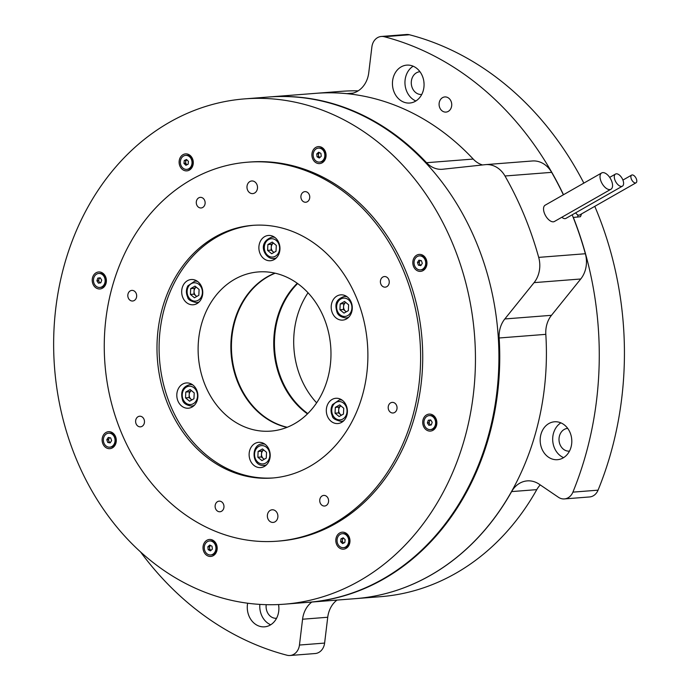 <?xml version="1.0" encoding="UTF-8"?>
<svg xmlns="http://www.w3.org/2000/svg" width="690" height="690" viewBox="0 0 690 690"><rect width="100%" height="100%" fill="white"/><g stroke="black" fill="none" stroke-linecap="round" stroke-linejoin="round"><path stroke-width="1.03" d="M102.879 443.782A8.513 7.072 -94.5 0 0 112.392 447.879A8.513 7.072 -94.5 0 0 115.532 436.563A8.513 7.072 -94.5 0 0 106.01 432.466A8.513 7.072 -94.5 0 0 102.879 443.782M92.978 284.073A8.513 7.072 -94.5 0 0 102.491 288.17A8.513 7.072 -94.5 0 0 105.63 276.854A8.513 7.072 -94.5 0 0 96.108 272.757A8.513 7.072 -94.5 0 0 92.978 284.073M179.874 165.997A8.513 7.072 -94.5 0 0 189.388 170.085A8.513 7.072 -94.5 0 0 192.527 158.778A8.513 7.072 -94.5 0 0 183.005 154.681A8.513 7.072 -94.5 0 0 179.874 165.997M312.656 158.717A8.513 7.072 -94.5 0 0 322.178 162.805A8.513 7.072 -94.5 0 0 325.318 151.498A8.513 7.072 -94.5 0 0 315.796 147.401A8.513 7.072 -94.5 0 0 312.656 158.717M413.56 266.495A8.513 7.072 -94.5 0 0 423.074 270.592A8.513 7.072 -94.5 0 0 426.213 259.276A8.513 7.072 -94.5 0 0 416.691 255.188A8.513 7.072 -94.5 0 0 413.56 266.495M423.462 426.204A8.513 7.072 -94.5 0 0 432.975 430.301A8.513 7.072 -94.5 0 0 436.115 418.985A8.513 7.072 -94.5 0 0 426.593 414.897A8.513 7.072 -94.5 0 0 423.462 426.204M336.565 544.289A8.513 7.072 -94.5 0 0 346.078 548.377A8.513 7.072 -94.5 0 0 349.218 537.07A8.513 7.072 -94.5 0 0 339.704 532.973A8.513 7.072 -94.5 0 0 336.565 544.289M203.774 551.569A8.513 7.072 -94.5 0 0 213.296 555.657A8.513 7.072 -94.5 0 0 216.427 544.35A8.513 7.072 -94.5 0 0 206.914 540.253A8.513 7.072 -94.5 0 0 203.774 551.569M247.538 189.974A6.339 5.261 -94.5 0 0 252.738 193.605A6.339 5.261 -94.5 0 0 256.947 184.601A6.339 5.261 -94.5 0 0 251.746 180.97A6.339 5.261 -94.5 0 0 247.538 189.974M267.918 518.785A6.339 5.261 -94.5 0 0 273.119 522.416A6.339 5.261 -94.5 0 0 277.337 513.412A6.339 5.261 -94.5 0 0 272.136 509.789A6.339 5.261 -94.5 0 0 267.918 518.785M136.094 423.789A5.322 4.425 -94.5 0 0 140.458 426.843A5.322 4.425 -94.5 0 0 144.003 419.279A5.322 4.425 -94.5 0 0 139.63 416.225A5.322 4.425 -94.5 0 0 136.094 423.789M128.288 297.959A5.322 4.425 -94.5 0 0 132.661 301.012A5.322 4.425 -94.5 0 0 136.197 293.448A5.322 4.425 -94.5 0 0 131.833 290.395A5.322 4.425 -94.5 0 0 128.288 297.959M196.754 204.93A5.322 4.425 -94.5 0 0 201.118 207.975A5.322 4.425 -94.5 0 0 204.663 200.419A5.322 4.425 -94.5 0 0 200.29 197.366A5.322 4.425 -94.5 0 0 196.754 204.93M301.375 199.194A5.322 4.425 -94.5 0 0 305.748 202.239A5.322 4.425 -94.5 0 0 309.284 194.684A5.322 4.425 -94.5 0 0 304.92 191.63A5.322 4.425 -94.5 0 0 301.375 199.194M380.871 284.116A5.322 4.425 -94.5 0 0 385.236 287.161A5.322 4.425 -94.5 0 0 388.781 279.597A5.322 4.425 -94.5 0 0 384.408 276.552A5.322 4.425 -94.5 0 0 380.871 284.116M388.668 409.946A5.322 4.425 -94.5 0 0 393.041 412.991A5.322 4.425 -94.5 0 0 396.578 405.435A5.322 4.425 -94.5 0 0 392.213 402.382A5.322 4.425 -94.5 0 0 388.668 409.946M320.212 502.976A5.322 4.425 -94.5 0 0 324.576 506.029A5.322 4.425 -94.5 0 0 328.121 498.465A5.322 4.425 -94.5 0 0 323.748 495.411A5.322 4.425 -94.5 0 0 320.212 502.976M215.591 508.711A5.322 4.425 -94.5 0 0 219.955 511.764A5.322 4.425 -94.5 0 0 223.5 504.2A5.322 4.425 -94.5 0 0 219.127 501.147A5.322 4.425 -94.5 0 0 215.591 508.711M177.934 400.959A12.67 10.531 -94.5 0 0 188.327 408.213A12.67 10.531 -94.5 0 0 196.762 390.212A12.67 10.531 -94.5 0 0 186.36 382.95A12.67 10.531 -94.5 0 0 177.934 400.959M192.208 406.005A12.67 10.531 -94.5 0 0 193.002 406.462M182.807 297.519A12.67 10.531 -94.5 0 0 193.209 304.782A12.67 10.531 -94.5 0 0 201.635 286.781A12.67 10.531 -94.5 0 0 191.242 279.519A12.67 10.531 -94.5 0 0 182.807 297.519M197.09 302.574A12.67 10.531 -94.5 0 0 197.883 303.031M260.009 253.472A12.67 10.531 -94.5 0 0 270.411 260.734A12.67 10.531 -94.5 0 0 278.838 242.725A12.67 10.531 -94.5 0 0 268.436 235.463A12.67 10.531 -94.5 0 0 260.009 253.472M274.292 258.526A12.67 10.531 -94.5 0 0 275.077 258.974M332.33 312.855A12.67 10.531 -94.5 0 0 342.732 320.108A12.67 10.531 -94.5 0 0 351.158 302.108A12.67 10.531 -94.5 0 0 340.757 294.846A12.67 10.531 -94.5 0 0 332.33 312.855M346.613 317.9A12.67 10.531 -94.5 0 0 347.398 318.357M327.448 416.286A12.67 10.531 -94.5 0 0 337.85 423.548A12.67 10.531 -94.5 0 0 346.277 405.539A12.67 10.531 -94.5 0 0 335.875 398.277A12.67 10.531 -94.5 0 0 327.448 416.286M341.731 421.331A12.67 10.531 -94.5 0 0 342.516 421.788M250.246 460.334A12.67 10.531 -94.5 0 0 260.647 467.596A12.67 10.531 -94.5 0 0 269.074 449.595A12.67 10.531 -94.5 0 0 258.681 442.333A12.67 10.531 -94.5 0 0 250.246 460.334M264.529 465.388A12.67 10.531 -94.5 0 0 265.322 465.836M273.344 477.937A126.718 105.303 85.5 0 1 170.395 405.254A126.718 105.303 85.5 0 1 253.635 225.285M356.583 297.977A126.718 105.303 85.5 0 1 272.291 478.032A126.718 105.303 85.5 0 1 168.291 405.418A126.718 105.303 85.5 0 1 252.575 225.363A126.718 105.303 85.5 0 1 356.583 297.977M121.216 432.276A190.078 157.95 85.5 0 1 247.65 162.193A190.078 157.95 85.5 0 1 403.659 271.11A190.078 157.95 85.5 0 1 277.225 541.193A190.078 157.95 85.5 0 1 121.216 432.276M247.65 162.193L249.754 162.029A190.078 157.95 85.5 0 1 405.763 270.946A190.078 157.95 85.5 0 1 279.329 541.029L277.225 541.193M76.254 458.979A253.437 210.597 85.5 0 1 244.829 98.868A253.437 210.597 85.5 0 1 452.838 244.088A253.437 210.597 85.5 0 1 284.263 604.198A253.437 210.597 85.5 0 1 76.254 458.979M244.829 98.868L268.298 97.031A253.437 210.597 85.5 0 1 476.307 242.25A253.437 210.597 85.5 0 1 307.731 602.361L284.263 604.198M286.937 427.369A79.833 66.335 85.5 0 1 237.981 382.821A79.833 66.335 85.5 0 1 274.905 273.145M323.86 317.685A79.833 66.335 85.5 0 1 270.756 431.121A79.833 66.335 85.5 0 1 205.232 385.374A79.833 66.335 85.5 0 1 258.336 271.938A79.833 66.335 85.5 0 1 323.86 317.685M263.563 443.342A12.67 10.531 -94.5 0 0 262.856 443.911M340.765 399.286A12.67 10.531 -94.5 0 0 340.049 399.855M345.647 295.855A12.67 10.531 -94.5 0 0 344.931 296.424M273.326 236.48A12.67 10.531 -94.5 0 0 272.61 237.049M196.124 280.528A12.67 10.531 -94.5 0 0 195.417 281.097M191.242 383.959A12.67 10.531 -94.5 0 0 190.535 384.528M307.447 413.879A79.833 66.335 85.5 0 1 297.261 283.279M287.213 427.257A79.833 66.335 85.5 0 1 231.719 354.091A79.833 66.335 85.5 0 1 275.189 273.206M343.577 306.576A5.072 4.209 -94.5 0 0 344.025 309.155A5.072 4.209 -94.5 0 0 345.474 311.164L343.439 309.491L343.715 303.66L345.794 302.479A5.072 4.209 -94.5 0 0 343.577 306.576M346.268 311.811L345.474 311.164A5.072 4.209 -94.5 0 0 346.397 311.742M344.552 301.452L348.623 304.799L348.346 310.629L344 313.105L339.929 309.758L340.196 303.936L344.552 301.452M343.439 309.491L339.929 309.758M343.715 303.66L340.196 303.936M340.912 405.91A5.072 4.209 -94.5 0 0 339.377 407.54A5.072 4.209 -94.5 0 0 338.695 410.007L338.833 407.091L340.912 405.91M338.695 410.007A5.072 4.209 -94.5 0 0 340.593 414.595L338.557 412.922L338.695 410.007M341.515 415.173A5.072 4.209 85.5 0 1 340.593 414.595L341.386 415.242M343.741 408.23L343.465 414.06L339.118 416.536L335.047 413.198L335.323 407.367L339.67 404.883L343.741 408.23M338.557 412.922L335.047 413.198M338.833 407.091L335.323 407.367M263.718 449.966A5.072 4.209 -94.5 0 0 261.493 454.063L261.631 451.148L263.709 449.958M264.192 459.298L263.399 458.643A5.072 4.209 85.5 0 1 261.493 454.063L261.363 456.97L257.844 457.246L258.12 451.424L262.467 448.94L266.538 452.286L266.271 458.108L261.915 460.592L257.844 457.246M264.322 459.221A5.072 4.209 -94.5 0 1 263.399 458.643L261.363 456.97M261.631 451.148L258.12 451.424M191.872 399.915L189.043 397.595L189.181 394.68A5.072 4.209 -94.5 0 0 189.621 397.259A5.072 4.209 -94.5 0 0 191.078 399.269A5.072 4.209 -94.5 0 0 192.001 399.846M189.319 391.765L189.181 394.68A5.072 4.209 85.5 0 1 191.397 390.583L189.319 391.765L185.8 392.041L190.147 389.557L194.226 392.903L193.95 398.734L189.603 401.209L185.524 397.871L185.8 392.041M189.043 397.595L185.524 397.871M196.754 296.484L193.925 294.164L194.192 288.334L196.27 287.152A5.072 4.209 -94.5 0 0 194.744 288.782A5.072 4.209 -94.5 0 0 194.054 291.249A5.072 4.209 -94.5 0 0 195.96 295.838A5.072 4.209 -94.5 0 0 196.883 296.407M190.405 294.432L190.682 288.61L195.029 286.126L199.1 289.472L198.832 295.303L194.476 297.778L190.405 294.432L193.925 294.164M194.192 288.334L190.682 288.61M273.947 252.428L271.118 250.108L271.394 244.286L273.473 243.096A5.072 4.209 -94.5 0 0 271.256 247.193A5.072 4.209 -94.5 0 0 273.154 251.781A5.072 4.209 -94.5 0 0 274.077 252.359M267.884 244.553L272.231 242.078L276.302 245.416L276.026 251.246L271.679 253.73L267.608 250.384L267.884 244.553L271.394 244.286M271.118 250.108L267.608 250.384M621.552 186.412A6.969 3.614 -119.7 0 1 615.42 181.16A6.969 3.614 -119.7 0 1 615.489 174.061A6.969 3.614 -119.7 0 1 616.334 173.802A6.969 3.614 -119.7 0 1 622.466 179.055A6.969 3.614 -119.7 0 1 622.397 186.162A6.969 3.614 -119.7 0 1 621.552 186.412M622.397 186.162L565.912 218.394A6.969 3.614 -119.7 0 1 565.067 218.652A6.969 3.614 -119.7 0 1 561.841 217.255M609.805 189.578A9.375 4.856 -119.7 0 1 601.551 182.514A9.375 4.856 -119.7 0 1 601.645 172.957A9.375 4.856 -119.7 0 1 602.784 172.612A9.375 4.856 -119.7 0 1 611.038 179.685A9.375 4.856 -119.7 0 1 610.943 189.241A9.375 4.856 -119.7 0 1 609.805 189.578M610.943 189.241L554.45 221.473A9.375 4.856 -119.7 0 1 553.32 221.818A9.375 4.856 -119.7 0 1 545.066 214.745A9.375 4.856 -119.7 0 1 545.16 205.189L601.645 172.957M572.174 214.823A316.788 263.252 85.5 0 1 585.361 253.739A25.34 21.062 85.5 0 1 580.739 278.993L551.482 315.313A25.34 21.062 -94.5 0 0 545.816 334.348L499.155 337.988A25.34 21.062 85.5 0 1 504.821 318.961L534.077 282.633A25.34 21.062 -94.5 0 0 538.7 257.379A316.788 263.252 -94.5 0 0 524.227 215.323A316.788 263.252 -94.5 0 0 504.985 175.993A25.34 21.062 -94.5 0 0 485.726 164.617A25.34 21.062 -94.5 0 0 485.208 164.668L442.799 169.231A25.34 21.062 85.5 0 1 442.29 169.283A25.34 21.062 85.5 0 1 426.549 162.711L473.211 159.062A25.34 21.062 -94.5 0 0 482.526 164.953M485.726 164.617L532.387 160.977A25.34 21.062 85.5 0 1 551.646 172.353A316.788 263.252 85.5 0 1 563.376 194.796M499.155 337.988A253.437 210.597 85.5 0 1 308.577 602.301A253.437 210.597 85.5 0 1 308.154 602.336M268.721 97.005A253.437 210.597 85.5 0 1 269.143 96.971A253.437 210.597 85.5 0 1 426.549 162.711M545.816 334.348A253.437 210.597 85.5 0 1 355.238 598.661L308.577 602.301M269.143 96.971L315.813 93.331A253.437 210.597 85.5 0 1 473.211 159.062M419.969 71.725A11.402 9.479 -94.5 0 0 419.882 71.734A11.402 9.479 -94.5 0 0 416.493 72.786A11.402 9.479 -94.5 0 0 411.645 85.94A11.402 9.479 -94.5 0 0 421.65 94.478A11.402 9.479 -94.5 0 0 421.745 94.47M567.698 428.387A11.402 9.479 -94.5 0 0 567.611 428.395A11.402 9.479 -94.5 0 0 564.222 429.447A11.402 9.479 -94.5 0 0 559.374 442.601A11.402 9.479 -94.5 0 0 569.388 451.131A11.402 9.479 -94.5 0 0 569.474 451.122M442.566 97.635A7.607 6.322 85.5 0 1 444.817 96.936A7.607 6.322 85.5 0 1 451.493 102.62A7.607 6.322 85.5 0 1 448.259 111.392A7.607 6.322 85.5 0 1 446.007 112.091A7.607 6.322 85.5 0 1 439.332 106.407A7.607 6.322 85.5 0 1 442.566 97.635M278.562 604.543A19.009 15.792 85.5 0 1 270.195 625.08A19.009 15.792 85.5 0 1 264.555 626.831A19.009 15.792 85.5 0 1 247.641 603.224M401.132 66.887A19.009 15.792 85.5 0 1 406.781 65.127A19.009 15.792 85.5 0 1 423.453 79.359A19.009 15.792 85.5 0 1 415.38 101.275A19.009 15.792 85.5 0 1 409.731 103.034A19.009 15.792 85.5 0 1 393.059 88.803A19.009 15.792 85.5 0 1 401.132 66.887M548.869 423.539A19.009 15.792 85.5 0 1 554.51 421.788A19.009 15.792 85.5 0 1 571.191 436.011A19.009 15.792 85.5 0 1 563.109 457.936A19.009 15.792 85.5 0 1 557.468 459.687A19.009 15.792 85.5 0 1 540.788 445.464A19.009 15.792 85.5 0 1 548.869 423.539M563.489 194.727A316.788 263.252 -94.5 0 0 384.261 36.725A12.67 10.531 -94.5 0 0 381.337 36.467A12.67 10.531 -94.5 0 0 371.884 46.92L368.753 72.743A25.34 21.062 85.5 0 1 357.386 91.322A25.34 21.062 85.5 0 1 349.856 93.659A25.34 21.062 85.5 0 1 346.777 93.624A253.437 210.597 -94.5 0 0 315.951 93.314A253.437 210.597 -94.5 0 0 315.882 93.323M355.307 598.653A253.437 210.597 -94.5 0 0 355.385 598.644A253.437 210.597 -94.5 0 0 430.629 575.253A253.437 210.597 -94.5 0 0 511.618 491.591A25.34 21.062 85.5 0 1 527.238 480.887A25.34 21.062 85.5 0 1 539.192 484.199L558.417 497.266A12.67 10.531 -94.5 0 0 564.394 498.922A12.67 10.531 -94.5 0 0 568.155 497.749A12.67 10.531 -94.5 0 0 572.898 492.134A316.788 263.252 -94.5 0 0 573.356 217.436L573.235 217.505M564.394 498.922L589.553 496.955A12.67 10.531 -94.5 0 0 593.314 495.791A12.67 10.531 -94.5 0 0 598.058 490.167A316.788 263.252 -94.5 0 0 594.78 206.345M355.385 598.644L380.544 596.686A253.437 210.597 -94.5 0 0 455.788 573.286A253.437 210.597 -94.5 0 0 536.777 489.633A25.34 21.062 85.5 0 1 540.244 484.915M140.57 551.974A316.788 263.252 -94.5 0 0 287.066 655.241A12.67 10.531 -94.5 0 0 289.998 655.5A12.67 10.531 -94.5 0 0 293.759 654.327A12.67 10.531 -94.5 0 0 299.451 645.038L302.574 619.223A25.34 21.062 85.5 0 1 311.828 602.042M289.998 655.5L315.157 653.534A12.67 10.531 -94.5 0 0 318.918 652.369A12.67 10.531 -94.5 0 0 324.611 643.08L327.733 617.257A25.34 21.062 85.5 0 1 336.987 600.084M583.852 183.109A316.788 263.252 -94.5 0 0 409.42 34.759A12.67 10.531 -94.5 0 0 406.496 34.5L381.337 36.467M581.575 213.883L580.454 216.712L573.356 217.436M358.153 90.856A253.437 210.597 -94.5 0 0 341.11 91.356L315.951 93.314M560.884 422.858A19.009 15.792 -94.5 0 0 552.75 440.988A19.009 15.792 -94.5 0 0 563.601 457.643M413.155 66.206A19.009 15.792 -94.5 0 0 405.021 84.335A19.009 15.792 -94.5 0 0 415.872 100.981M259.854 604.397A19.009 15.792 -94.5 0 0 270.687 624.786M571.665 438.728A11.402 9.479 -94.5 0 0 571.786 440.289M423.927 82.076A11.402 9.479 -94.5 0 0 424.048 83.637M278.751 605.872A11.402 9.479 -94.5 0 0 278.872 607.433M266.228 604.673A11.402 9.479 -94.5 0 0 276.474 618.275A11.402 9.479 -94.5 0 0 276.561 618.266M308.042 292.784A79.833 66.335 -94.5 0 0 316.624 402.822M297.632 283.547A79.833 66.335 -94.5 0 0 307.774 413.56M577.772 217.091A6.339 3.277 60.3 0 0 577.659 214.806M631.385 179.141A4.433 2.294 -119.7 0 1 631.643 175.096A4.433 2.294 -119.7 0 1 636.301 178.753A4.433 2.294 -119.7 0 1 636.042 182.798A4.433 2.294 -119.7 0 1 631.385 179.141M636.042 182.798L579.557 215.03A4.433 2.294 -119.7 0 1 575.676 212.831M108.804 440.97A2.536 2.105 -94.5 0 0 109.477 442.023A2.536 2.105 -94.5 0 0 110.383 442.532L109.279 442.333L108.33 439.599L109.072 438.461A2.536 2.105 -94.5 0 0 108.804 440.97M109.839 437.736A2.536 2.105 -94.5 0 0 109.072 438.461L109.572 437.693M105.674 445.636A7.021 5.83 -94.5 0 0 109.753 447.172A7.021 5.83 -94.5 0 0 114.825 442.29A7.021 5.83 -94.5 0 0 112.737 434.709A7.021 5.83 -94.5 0 0 108.658 433.173A7.021 5.83 -94.5 0 0 103.586 438.055A7.021 5.83 -94.5 0 0 105.674 445.636M108.658 433.173L109.486 433.113A7.021 5.83 85.5 0 1 113.565 434.648A7.021 5.83 85.5 0 1 115.653 442.23A7.021 5.83 85.5 0 1 110.581 447.111L109.753 447.172M106.786 439.72L108.261 437.443L110.676 437.9L111.616 440.625L110.15 442.902L107.735 442.454L106.786 439.72L108.33 439.599M109.279 442.333L107.735 442.454M100.283 277.889A2.536 2.105 -94.5 0 0 98.894 279.321A2.536 2.105 -94.5 0 0 98.756 280.614A2.536 2.105 -94.5 0 0 99.179 281.839A2.536 2.105 -94.5 0 0 100.611 282.848M93.512 281.218A7.021 5.83 -94.5 0 0 99.852 287.463A7.021 5.83 -94.5 0 0 105.087 279.717A7.021 5.83 -94.5 0 0 98.756 273.464A7.021 5.83 -94.5 0 0 93.512 281.218M98.756 273.464L99.584 273.404A7.021 5.83 85.5 0 1 105.915 279.648A7.021 5.83 85.5 0 1 100.68 287.402L99.852 287.463M99.877 282.943L98.437 280.657L99.36 277.984L100.266 277.863M97.808 278.105L100.223 277.794L101.715 280.149L100.792 282.822L98.385 283.142L96.893 280.778L97.808 278.105L99.36 277.984M98.437 280.657L96.893 280.778M187.007 164.746L185.498 163.323L185.8 160.434L186.93 159.899A2.536 2.105 -94.5 0 0 186.93 159.908A2.536 2.105 -94.5 0 0 186.067 160.675A2.536 2.105 -94.5 0 0 185.653 161.874A2.536 2.105 -94.5 0 0 186.472 164.237A2.536 2.105 -94.5 0 0 187.163 164.677M181.548 157.984A7.021 5.83 -94.5 0 0 181.091 165.617A7.021 5.83 -94.5 0 0 186.74 169.386A7.021 5.83 -94.5 0 0 190.854 166.782A7.021 5.83 -94.5 0 0 191.303 159.157A7.021 5.83 -94.5 0 0 185.653 155.388A7.021 5.83 -94.5 0 0 181.548 157.984M185.653 155.388L186.481 155.319A7.021 5.83 85.5 0 1 192.131 159.088A7.021 5.83 85.5 0 1 191.682 166.721A7.021 5.83 85.5 0 1 187.577 169.317L186.74 169.386M186.498 159.494L188.439 161.331L188.137 164.22L185.895 165.272L183.954 163.444L184.256 160.554L186.498 159.494M185.8 160.434L184.256 160.554M185.498 163.323L183.954 163.444M318.194 148.134A7.021 5.83 -94.5 0 0 313.182 155.707A7.021 5.83 -94.5 0 0 319.53 162.107A7.021 5.83 -94.5 0 0 319.781 162.081A7.021 5.83 -94.5 0 0 324.792 154.5A7.021 5.83 -94.5 0 0 318.444 148.109A7.021 5.83 -94.5 0 0 318.194 148.134M319.022 148.065A7.021 5.83 85.5 0 1 319.272 148.04A7.021 5.83 85.5 0 1 325.62 154.439A7.021 5.83 85.5 0 1 320.609 162.012A7.021 5.83 85.5 0 1 320.358 162.038A7.021 5.83 85.5 0 1 320.117 162.055M319.737 157.303A2.536 2.105 -94.5 0 0 319.988 157.415L318.608 156.708L318.444 155.259A2.536 2.105 -94.5 0 0 319.737 157.303M319.591 152.688A2.536 2.105 -94.5 0 0 319.237 152.939A2.536 2.105 -94.5 0 0 318.444 155.259L318.28 153.801L319.548 152.662M320.91 153.378L321.238 156.285L319.315 158.01L317.064 156.828L316.736 153.922L318.659 152.197L320.91 153.378M318.28 153.801L316.736 153.922M318.608 156.708L317.064 156.828M420.158 264.744A2.536 2.105 -94.5 0 0 421.064 265.245L419.96 265.046L419.486 263.684A2.536 2.105 -94.5 0 0 420.158 264.744M423.419 257.43A7.021 5.83 -94.5 0 0 419.339 255.887A7.021 5.83 -94.5 0 0 414.267 260.768A7.021 5.83 -94.5 0 0 416.355 268.35A7.021 5.83 -94.5 0 0 420.434 269.885A7.021 5.83 -94.5 0 0 425.506 265.003A7.021 5.83 -94.5 0 0 423.419 257.43M419.339 255.887L420.167 255.826A7.021 5.83 85.5 0 1 424.247 257.361A7.021 5.83 85.5 0 1 426.334 264.943A7.021 5.83 85.5 0 1 421.262 269.825L420.434 269.885M420.521 260.458A2.536 2.105 -94.5 0 0 419.753 261.182A2.536 2.105 -94.5 0 0 419.486 263.684L419.011 262.321L420.253 260.406M422.297 263.339L420.831 265.615L418.416 265.167L417.467 262.441L418.942 260.164L421.357 260.613L422.297 263.339M419.011 262.321L417.467 262.441M419.96 265.046L418.416 265.167M430.767 420.02A2.536 2.105 -94.5 0 0 429.378 421.452A2.536 2.105 -94.5 0 0 429.24 422.746A2.536 2.105 -94.5 0 0 429.663 423.971A2.536 2.105 -94.5 0 0 431.086 424.98M435.571 421.849A7.021 5.83 -94.5 0 0 429.24 415.596A7.021 5.83 -94.5 0 0 423.996 423.349A7.021 5.83 -94.5 0 0 430.336 429.594A7.021 5.83 -94.5 0 0 435.571 421.849M429.24 415.596L430.068 415.535A7.021 5.83 85.5 0 1 436.399 421.78A7.021 5.83 85.5 0 1 431.164 429.534L430.336 429.594M430.362 425.075L428.921 422.789L429.836 420.115L430.75 419.994M431.276 424.962L428.87 425.273L427.377 422.91L428.292 420.236L430.707 419.925L432.199 422.289L431.276 424.962M429.836 420.115L428.292 420.236M428.921 422.789L427.377 422.91M343.706 543.039L342.188 541.607L342.499 538.726L343.62 538.191A2.536 2.105 -94.5 0 0 342.757 538.968A2.536 2.105 -94.5 0 0 342.344 540.167A2.536 2.105 -94.5 0 0 343.163 542.53A2.536 2.105 -94.5 0 0 343.853 542.97M347.544 545.074A7.021 5.83 -94.5 0 0 347.993 537.45A7.021 5.83 -94.5 0 0 342.344 533.681A7.021 5.83 -94.5 0 0 338.238 536.277A7.021 5.83 -94.5 0 0 337.79 543.91A7.021 5.83 -94.5 0 0 343.439 547.679A7.021 5.83 -94.5 0 0 347.544 545.074M342.344 533.681L343.172 533.611A7.021 5.83 85.5 0 1 348.821 537.381A7.021 5.83 85.5 0 1 348.372 545.014A7.021 5.83 85.5 0 1 344.267 547.61L343.439 547.679M342.585 543.565L340.644 541.728L340.955 538.847L343.197 537.786L345.138 539.623L344.828 542.513L342.585 543.565M342.188 541.607L340.644 541.728M342.499 538.726L340.955 538.847M210.847 550.154A2.536 2.105 -94.5 0 0 211.106 550.266L209.726 549.559L209.562 548.11A2.536 2.105 -94.5 0 0 210.847 550.154M210.709 545.54A2.536 2.105 -94.5 0 0 210.355 545.79A2.536 2.105 -94.5 0 0 209.562 548.11L209.389 546.653L210.657 545.514M210.899 554.933A7.021 5.83 -94.5 0 0 215.901 547.351A7.021 5.83 -94.5 0 0 209.553 540.96A7.021 5.83 -94.5 0 0 209.312 540.986A7.021 5.83 -94.5 0 0 204.3 548.559A7.021 5.83 -94.5 0 0 210.648 554.958A7.021 5.83 -94.5 0 0 210.899 554.933M210.139 540.917A7.021 5.83 85.5 0 1 210.381 540.891A7.021 5.83 85.5 0 1 216.738 547.291A7.021 5.83 85.5 0 1 211.727 554.864A7.021 5.83 85.5 0 1 211.476 554.889A7.021 5.83 85.5 0 1 211.226 554.907M208.173 549.68L207.845 546.773L209.769 545.048L212.028 546.23L212.356 549.136L210.433 550.861L208.173 549.68L209.726 549.559M209.389 546.653L207.845 546.773M337.445 311.173A9.186 7.633 -94.5 0 0 347.717 315.589A9.186 7.633 -94.5 0 0 351.098 303.384A9.186 7.633 -94.5 0 0 340.834 298.968A9.186 7.633 -94.5 0 0 337.445 311.173M348.726 317.202A10.773 8.953 85.5 0 1 345.992 317.952C340.782 317.202 337.738 315.123 336.867 311.716C335.659 306.645 333.848 299.969 344.31 296.476A10.773 8.953 85.5 0 1 347.139 296.795M333.003 405.461A9.186 7.633 -94.5 0 0 335.202 418.244A9.186 7.633 -94.5 0 0 345.785 415.966A9.186 7.633 -94.5 0 0 343.586 403.184A9.186 7.633 -94.5 0 0 333.003 405.461M343.853 420.633A10.773 8.953 85.5 0 1 341.11 421.383C335.366 420.063 332.433 418.244 332.33 415.915C330.57 412.068 330.622 408.299 332.494 404.625L339.437 399.907A10.773 8.953 85.5 0 1 342.257 400.226M262.623 445.619A9.186 7.633 -94.5 0 0 254.558 453.986A9.186 7.633 -94.5 0 0 261.76 463.913A9.186 7.633 -94.5 0 0 269.825 455.547A9.186 7.633 -94.5 0 0 262.623 445.619M264.356 443.791L262.235 443.963A10.773 8.953 85.5 0 1 263.58 443.972A10.773 8.953 85.5 0 1 265.055 444.274M266.651 464.68A10.773 8.953 85.5 0 1 263.908 465.44A10.773 8.953 85.5 0 1 262.562 465.422M196.702 391.489A9.186 7.633 -94.5 0 0 186.429 387.073A9.186 7.633 -94.5 0 0 183.048 399.277A9.186 7.633 -94.5 0 0 193.321 403.693A9.186 7.633 -94.5 0 0 196.702 391.489M192.036 384.416L189.914 384.58A10.773 8.953 85.5 0 1 192.743 384.899M194.33 405.306A10.773 8.953 85.5 0 1 191.587 406.056L193.709 405.893M201.152 297.2A9.186 7.633 -94.5 0 0 198.944 284.427A9.186 7.633 -94.5 0 0 188.361 286.704A9.186 7.633 -94.5 0 0 190.561 299.486A9.186 7.633 -94.5 0 0 201.152 297.2M196.917 280.985L194.796 281.149A10.773 8.953 85.5 0 1 197.616 281.468M199.212 301.875A10.773 8.953 85.5 0 1 196.469 302.625L198.591 302.462M271.524 257.042A9.186 7.633 -94.5 0 0 279.588 248.685A9.186 7.633 -94.5 0 0 272.386 238.757A9.186 7.633 -94.5 0 0 264.322 247.115A9.186 7.633 -94.5 0 0 271.524 257.042M274.12 236.929L271.998 237.093A10.773 8.953 85.5 0 1 273.335 237.11A10.773 8.953 85.5 0 1 274.818 237.412M276.414 257.819A10.773 8.953 85.5 0 1 273.671 258.569A10.773 8.953 85.5 0 1 272.326 258.552M551.646 172.353L504.985 175.993M538.7 257.379L585.361 253.739M580.739 278.993L534.077 282.633M504.821 318.961L551.482 315.313M346.777 93.624L352.901 93.15M572.898 492.134L598.058 490.167M511.618 491.591L536.777 489.633M299.451 645.038L324.611 643.08M302.574 619.223L327.733 617.257M384.261 36.725L409.42 34.759M348.114 317.788L345.992 317.952M346.432 296.312L344.31 296.476M343.232 421.219L341.11 421.383M341.559 399.743L339.437 399.907M262.235 443.963C251.169 444.231 251.453 464.896 262.476 465.422L266.029 465.267M189.914 384.58C182.807 386.572 180.323 391.653 182.462 399.821C183.342 403.227 186.378 405.306 191.587 406.056M194.796 281.149L187.853 285.867C185.981 289.541 185.929 293.302 187.697 297.149C187.801 299.486 190.725 301.306 196.469 302.625M271.998 237.093C256.887 242.587 264.589 257.862 272.24 258.552L275.793 258.405M615.489 174.061L609.684 177.373M631.643 175.096L622.915 180.073M319.53 162.107L320.358 162.038M318.444 148.109L319.272 148.04M209.553 540.96L210.381 540.891M210.648 554.958L211.476 554.889"/></g></svg>
